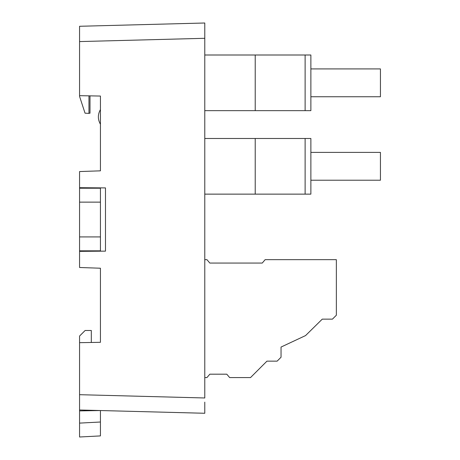 <?xml version="1.0" encoding="UTF-8"?>
<svg xmlns="http://www.w3.org/2000/svg" width="460" height="460" viewBox="0 0 460 460"><rect width="100%" height="100%" fill="white"/><g stroke="black" fill="none" stroke-linecap="round" stroke-linejoin="round"><path stroke-width="0.69" d="M100.429 202.136L100.429 236.917L79.563 236.917L79.563 202.136L100.429 202.136L100.429 188.22L79.563 188.22L79.563 202.136M79.563 236.917L79.563 250.832L100.429 250.832L100.429 236.917M88.958 113.177L89.999 113.229L89.999 95.864L100.429 96.048L100.429 170.833L79.563 171.557L79.563 187.691L105.484 187.916L105.484 251.137L79.563 251.361L79.563 267.496L100.429 268.226L100.429 342.315L79.563 342.677L79.563 394.691L204.78 397.975L204.78 23L204.78 38.301L79.563 41.578L79.563 96.393L85.042 113.177L88.958 113.384L88.958 95.847M100.429 187.875L100.429 188.22M100.429 250.832L100.429 251.183M204.78 402.138L204.78 413.27L204.78 402.138M89.999 187.783L92.08 187.801M89.999 251.269L92.08 251.252M204.78 413.27L79.563 409.992L79.563 394.691M79.563 41.578L79.563 26.277L204.78 23M100.429 124.246C97.669 119.358 97.669 114.471 100.429 109.589M100.429 96.048L79.563 95.68M89.999 187.875L89.999 188.22M79.563 187.691L79.563 188.22M89.999 251.183L89.999 250.832M79.563 250.832L79.563 251.361M100.429 422.01L100.429 410.538L79.563 410.901L79.563 437L100.429 435.907L79.563 437L79.563 423.108L100.429 422.01L100.429 435.907M79.563 342.677L79.563 336.053L85.129 330.487L91.316 330.487L91.316 342.315M79.563 410.901L79.563 409.992M89.924 342.499L100.429 342.315M204.78 377.579L206.954 377.579L209.823 374.187L226.78 374.187L229.655 377.579L250.522 377.579L266.955 361.146L277.133 361.146L281.043 357.23L281.043 347.058L305.566 335.576L322.264 319.142L332.436 319.142L336.352 315.232L336.352 259.664L265.132 259.664L262.263 263.057L209.823 263.057L206.954 259.664L204.78 259.664M204.78 54.999L255.219 54.999L255.219 110.653L310.874 110.653L310.874 54.999L305.124 54.999L305.124 110.653M255.219 54.999L305.124 54.999M204.78 110.653L255.219 110.653M310.874 96.744L380.437 96.744L380.437 68.914L310.874 68.914M204.78 138.483L255.219 138.483L255.219 194.137L310.874 194.137L310.874 138.483L305.124 138.483L305.124 194.137M255.219 138.483L305.124 138.483M204.78 194.137L255.219 194.137M310.874 180.222L380.437 180.222L380.437 152.392L310.874 152.392"/></g></svg>
